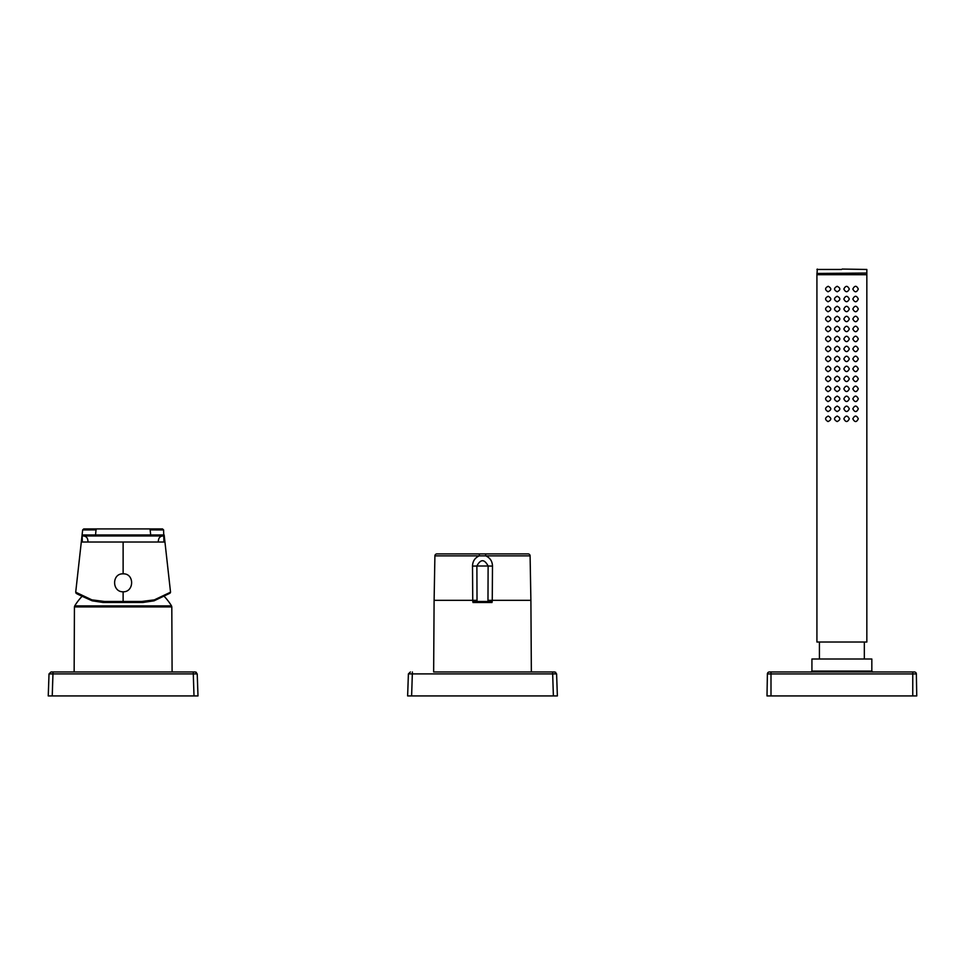 <?xml version="1.0" encoding="UTF-8"?>
<svg xmlns="http://www.w3.org/2000/svg" width="965" height="965" viewBox="0 0 965 965"><rect width="100%" height="100%" fill="white"/><g stroke="black" fill="none" stroke-linecap="round" stroke-linejoin="round"><path stroke-width="1.45" d="M82.013 596.382A56.706 56.706 0 0 0 74.727 605.887L171.517 605.887A56.706 56.706 0 0 0 164.231 596.382M123.122 591.798C111.916 592.112 111.651 573.319 123.122 573.849C134.581 573.319 134.316 592.112 123.122 591.798L123.122 601.472L141.734 601.46L154.352 599.868L170.54 592.196C170.19 592.317 165.932 595.465 154.34 599.868A1.001 0.627 -110.7 0 1 153.7 600.809L143.037 602.462L154.05 600.821L170.009 593.198L170.54 592.196L164.171 535.093L164.943 542.016L158.308 542.016C158.332 538.048 159.985 536.033 163.266 535.973L164.159 534.972L163.435 535.973M123.122 602.474L123.122 601.472L104.522 601.46L91.904 599.868L75.704 592.196C76.054 592.317 80.312 595.465 91.904 599.868A1.001 0.627 110.7 0 0 92.544 600.809L103.002 602.462L143.037 602.462M123.122 573.849L123.122 542.016L87.936 542.016C88.032 538.084 86.38 536.07 82.978 535.973L82.085 534.972L82.327 542.016L81.301 542.016L82.073 535.093L75.704 592.196C77.055 593.897 71.675 591.605 92.194 600.821L103.002 602.462M82.073 535.141L82.652 529.918L83.774 528.917L150.142 528.917L150.142 529.906L163.592 529.918L163.929 542.016M96.114 528.917L95.547 534.984L82.085 534.972L82.978 535.973L82.085 534.972L82.978 535.973L163.266 535.973L83.231 535.973M163.592 529.918L162.482 528.917L83.774 528.917L82.652 529.918L96.114 529.906M162.482 528.917L150.142 528.917M163.266 535.973L164.159 534.972L150.697 534.984L150.697 535.973M104.522 601.46L104.895 602.474M141.734 601.46L141.348 602.474M477.024 600.339L434.105 600.339L433.647 671.978L552.607 671.978L531.353 671.978L530.895 600.339L487.976 600.339M434.901 555.864A2.002 2.002 0 0 1 436.819 553.91L479.388 553.91L479.255 555.864L434.901 555.864L434.117 600.23M530.883 600.23L530.099 555.864A2.002 2.002 0 0 0 528.181 553.91L485.612 553.91L485.745 555.864C490.099 557.83 492.343 561.244 492.488 566.105L492.259 600.23M472.741 600.23L472.512 566.105C472.645 561.244 474.901 557.83 479.255 555.864L530.099 555.864M472.754 601.472L477.024 601.497L476.879 565.997L472.512 566.105M492.488 566.105L488.121 565.997L487.976 601.497L492.247 601.472M476.879 565.997C480.63 558.976 484.37 558.976 488.121 565.997L476.879 565.997M472.959 602.498L477.94 602.498A1.001 0.917 -90 0 1 477.024 601.497L487.976 601.497A1.001 0.917 90 0 1 487.06 602.498L477.94 602.498M492.041 602.498L487.06 602.498M485.612 553.91L479.388 553.91M842.155 269.066L866.835 269.464L866.835 274.687L816.921 274.687L817.319 269.066M866.835 273.457L866.835 642.027L816.921 642.027L816.921 273.457L866.437 273.059M864.338 642.027L864.338 658.999M819.418 642.027L819.418 658.999M858.295 418.81C856.546 422.441 854.725 422.441 852.819 418.81C854.725 415.179 856.546 415.179 858.295 418.81M849.309 418.81C847.499 422.381 845.678 422.381 843.844 418.81C845.678 415.24 847.499 415.24 849.309 418.81M837.186 416.048C840.72 417.917 840.708 419.763 837.15 421.572C833.663 419.703 833.676 417.857 837.186 416.048M828.211 416.06C831.697 418.026 831.637 419.859 828.03 421.56C824.749 419.594 824.81 417.761 828.211 416.06M858.295 408.834C856.546 412.465 854.725 412.465 852.819 408.822C854.725 405.191 856.546 405.191 858.295 408.834M849.309 408.834C847.499 412.393 845.678 412.393 843.844 408.822C845.678 405.264 847.499 405.264 849.309 408.834M837.186 406.072C840.72 407.93 840.708 409.775 837.15 411.585C833.663 409.715 833.676 407.881 837.186 406.072M828.211 406.072C831.697 408.05 831.637 409.884 828.03 411.572C824.749 409.606 824.81 407.773 828.211 406.072M858.295 398.847C856.546 402.477 854.725 402.477 852.819 398.847C854.725 395.204 856.546 395.216 858.295 398.847M849.309 398.847C847.499 402.405 845.678 402.405 843.844 398.847C845.678 395.276 847.499 395.276 849.309 398.847M837.186 396.084C840.72 397.954 840.708 399.787 837.15 401.609C833.663 399.739 833.676 397.894 837.186 396.084M828.211 396.084C831.697 398.062 831.637 399.896 828.03 401.597C824.749 399.631 824.81 397.797 828.211 396.084M858.295 388.859C856.546 392.502 854.725 392.49 852.819 388.859C854.725 385.228 856.546 385.228 858.295 388.859M849.309 388.859C847.499 392.429 845.678 392.429 843.844 388.859C845.678 385.3 847.499 385.3 849.309 388.859M837.186 386.109C840.72 387.966 840.708 389.812 837.15 391.621C833.663 389.751 833.676 387.906 837.186 386.109M828.211 386.109C831.697 388.087 831.637 389.92 828.03 391.609C824.749 389.643 824.81 387.809 828.211 386.109M858.295 378.883C856.546 382.514 854.725 382.514 852.819 378.883C854.725 375.24 856.546 375.24 858.295 378.883M849.309 378.883C847.499 382.442 845.678 382.442 843.844 378.883C845.678 375.313 847.499 375.313 849.309 378.883M837.186 376.121C840.72 377.991 840.708 379.824 837.15 381.633C833.663 379.764 833.676 377.93 837.186 376.121M828.211 376.121C831.697 378.099 831.637 379.933 828.03 381.633C824.749 379.667 824.81 377.834 828.211 376.121M858.295 368.895C856.546 372.526 854.725 372.526 852.819 368.895C854.725 365.265 856.546 365.265 858.295 368.895M849.309 368.895C847.499 372.466 845.678 372.466 843.844 368.895C845.678 365.325 847.499 365.325 849.309 368.895M837.186 366.133C840.72 368.003 840.708 369.848 837.15 371.658C833.663 369.788 833.676 367.942 837.186 366.133M828.211 366.145C831.697 368.111 831.637 369.957 828.03 371.646C824.749 369.679 824.81 367.846 828.211 366.145M858.295 358.92C856.546 362.55 854.725 362.55 852.819 358.908C854.725 355.277 856.546 355.277 858.295 358.92M849.309 358.92C847.499 362.478 845.678 362.478 843.844 358.908C845.678 355.349 847.499 355.349 849.309 358.92M837.186 356.157C840.72 358.027 840.708 359.861 837.15 361.67C833.663 359.8 833.676 357.967 837.186 356.157M828.211 356.157C831.697 358.136 831.637 359.969 828.03 361.658C824.749 359.704 824.81 357.858 828.211 356.157M858.295 348.932C856.546 352.563 854.725 352.563 852.819 348.932C854.725 345.301 856.546 345.301 858.295 348.932M849.309 348.932C847.499 352.49 845.678 352.49 843.844 348.932C845.678 345.361 847.499 345.361 849.309 348.932M837.186 346.17C840.72 348.039 840.708 349.873 837.15 351.694C833.663 349.825 833.676 347.979 837.186 346.17M828.211 346.182C831.697 348.148 831.637 349.981 828.03 351.682C824.749 349.716 824.81 347.882 828.211 346.182M858.295 338.944C856.546 342.587 854.725 342.587 852.819 338.944C854.725 335.313 856.546 335.313 858.295 338.944M849.309 338.956C847.499 342.515 845.678 342.515 843.844 338.944C845.678 335.386 847.499 335.386 849.309 338.956M837.186 336.194C840.72 338.052 840.708 339.897 837.15 341.707C833.663 339.837 833.676 338.003 837.186 336.194M828.211 336.194C831.697 338.172 831.637 340.006 828.03 341.694C824.749 339.728 824.81 337.895 828.211 336.194M858.295 328.969C856.546 332.599 854.725 332.599 852.819 328.969C854.725 325.326 856.546 325.326 858.295 328.969M849.309 328.969C847.499 332.527 845.678 332.527 843.844 328.969C845.678 325.398 847.499 325.398 849.309 328.969M837.186 326.206C840.72 328.076 840.708 329.909 837.15 331.731C833.663 329.849 833.676 328.016 837.186 326.206M828.211 326.206C831.697 328.184 831.637 330.018 828.03 331.719C824.749 329.753 824.81 327.919 828.211 326.206M858.295 318.981C856.546 322.612 854.725 322.612 852.819 318.981C854.725 315.35 856.546 315.35 858.295 318.981M849.309 318.981C847.499 322.551 845.678 322.551 843.844 318.981C845.678 315.41 847.499 315.41 849.309 318.981M837.186 316.218C840.72 318.088 840.708 319.934 837.15 321.743C833.663 319.873 833.676 318.028 837.186 316.218M828.211 316.231C831.697 318.197 831.637 320.042 828.03 321.731C824.749 319.765 824.81 317.931 828.211 316.231M858.295 309.005C856.546 312.636 854.725 312.636 852.819 309.005C854.725 305.362 856.546 305.362 858.295 309.005M849.309 309.005C847.499 312.564 845.678 312.564 843.844 309.005C845.678 305.435 847.499 305.435 849.309 309.005M837.186 306.243C840.72 308.112 840.708 309.946 837.15 311.755C833.663 309.886 833.676 308.052 837.186 306.243M828.211 306.243C831.697 308.221 831.637 310.055 828.03 311.755C824.749 309.789 824.81 307.956 828.211 306.243M858.295 299.017C856.546 302.648 854.725 302.648 852.819 299.017C854.725 295.387 856.546 295.387 858.295 299.017M849.309 299.017C847.499 302.588 845.678 302.588 843.844 299.017C845.678 295.447 847.499 295.447 849.309 299.017M837.186 296.255C840.72 298.125 840.708 299.958 837.15 301.78C833.663 299.91 833.676 298.064 837.186 296.255M828.211 296.267C831.697 298.233 831.637 300.067 828.03 301.768C824.749 299.801 824.81 297.968 828.211 296.267M858.295 289.042C856.546 292.672 854.725 292.672 852.819 289.03C854.725 285.399 856.546 285.399 858.295 289.042M849.309 289.042C847.499 292.6 845.678 292.6 843.844 289.03C845.678 285.471 847.499 285.471 849.309 289.042M837.186 286.279C840.72 288.137 840.708 289.983 837.15 291.792C833.663 289.922 833.676 288.089 837.186 286.279M828.211 286.279C831.697 288.258 831.637 290.091 828.03 291.78C824.749 289.814 824.81 287.98 828.211 286.279M770.999 671.978L912.757 671.978L912.757 673.932L770.999 673.932L770.999 671.978L769.395 671.978A2.002 2.002 0 0 0 767.392 673.932A2.002 2.002 0 0 1 769.395 671.978A2.002 2.002 0 0 0 767.392 673.932A2.002 2.002 0 0 1 769.395 671.978M770.999 695.934L770.999 673.932L767.392 673.932L767.006 695.934L916.75 695.934L916.364 673.932A2.002 2.002 0 0 0 914.374 671.978L912.757 671.978M871.829 671.073L871.829 658.999L811.927 658.999L811.927 671.073L871.829 671.073L872.83 672.074M193.229 671.978L172.096 671.978L171.806 606.925L74.426 606.925L74.148 671.978L51.012 671.978L195.232 671.978L193.229 671.978L194.001 695.934L52.243 695.934L53.015 671.978L53.015 673.896L49.022 673.896L51.012 671.978L49.022 673.896L48.25 695.934L49.022 673.896L197.222 673.896L197.994 695.934L197.222 673.896L195.232 671.978L196.378 672.34M194.001 695.934L197.994 695.934M48.25 695.934L52.243 695.934M552.607 671.978L554.61 671.978L552.607 671.978L553.379 695.934L411.621 695.934L412.393 671.978L412.393 673.896L408.4 673.896L410.39 671.978L408.4 673.896L407.628 695.934L408.4 673.896L556.6 673.896L557.372 695.934L556.6 673.896L554.61 671.978L555.756 672.34M553.379 695.934L557.372 695.934M407.628 695.934L411.621 695.934M82.327 542.016L87.936 542.016M123.122 535.973L123.122 534.984M158.308 542.016L123.122 542.016M150.142 529.906L150.697 534.984L95.547 534.984L95.547 535.973M841.601 269.464L816.921 269.464M912.757 695.934L912.757 673.932L916.364 673.932A2.002 2.002 0 0 0 914.374 671.978M74.727 605.887L74.426 606.925M171.517 605.887L171.806 606.925M103.074 602.462L142.953 602.462M78.358 594.452L76.693 593.306M528.181 553.91L436.819 553.91M811.927 671.073L810.938 672.074"/></g></svg>
